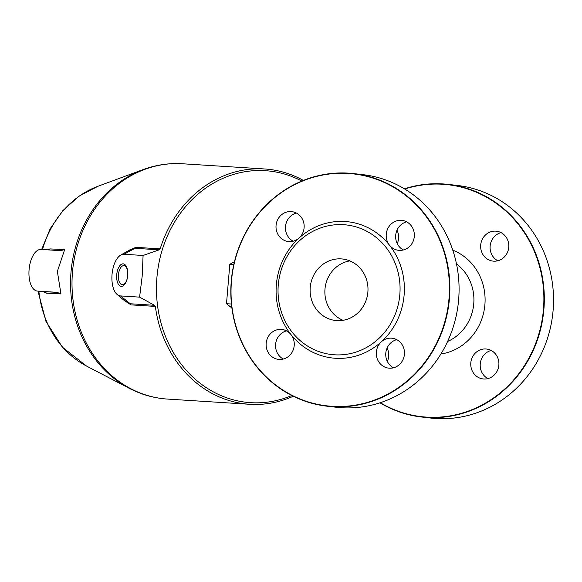 <?xml version="1.0" encoding="UTF-8"?>
<svg xmlns="http://www.w3.org/2000/svg" width="582" height="582" viewBox="0 0 582 582"><rect width="100%" height="100%" fill="white"/><g stroke="black" fill="none" stroke-linecap="round" stroke-linejoin="round"><path stroke-width="0.87" d="M495.988 231.163A15.052 14.07 96.5 0 1 496.431 231.207A15.052 14.07 96.5 0 1 508.704 247.757A15.052 14.07 96.5 0 1 493.012 261.107A15.052 14.07 96.5 0 1 483.918 255.971A15.052 14.07 96.5 0 1 482.252 239.384A15.052 14.07 96.5 0 1 495.988 231.163M501.058 232.625A15.052 14.07 -83.5 0 0 493.361 257.055A15.052 14.07 -83.5 0 0 497.836 260.772M387.11 348.021A15.052 14.07 96.5 0 1 387.357 361.451M397.004 230.196A15.052 14.07 96.5 0 1 397.251 243.625M486.086 348.989A15.052 14.07 96.5 0 1 486.537 349.033A15.052 14.07 96.5 0 1 498.81 365.583A15.052 14.07 96.5 0 1 483.118 378.933A15.052 14.07 96.5 0 1 471.325 368.457A15.052 14.07 96.5 0 1 475.807 352.59A15.052 14.07 96.5 0 1 486.086 348.989M491.164 350.451A15.052 14.07 -83.5 0 0 485.25 353.667A15.052 14.07 -83.5 0 0 487.942 378.598M406.607 221.822A15.052 14.07 -83.5 0 0 398.91 246.251A15.052 14.07 -83.5 0 0 403.391 249.976M389.467 245.175A15.052 14.07 96.5 0 1 387.91 228.377A15.052 14.07 96.5 0 1 401.987 220.403A15.052 14.07 96.5 0 1 414.253 236.954A15.052 14.07 96.5 0 1 398.568 250.311A15.052 14.07 96.5 0 1 389.467 245.175A68.567 64.093 -83.5 0 0 299.112 237.98A15.052 14.07 96.5 0 1 288.374 241.537A15.052 14.07 96.5 0 1 276.108 224.987A15.052 14.07 96.5 0 1 291.793 211.637A15.052 14.07 96.5 0 1 303.586 222.113A15.052 14.07 96.5 0 1 299.112 237.98A68.567 64.093 -83.5 0 0 276.341 284.802A68.567 64.093 -83.5 0 0 291 334.599A15.052 14.07 96.5 0 1 292.557 351.397A15.052 14.07 96.5 0 1 278.48 359.363A15.052 14.07 96.5 0 1 266.214 342.813A15.052 14.07 96.5 0 1 281.899 329.463A15.052 14.07 96.5 0 1 291 334.599A68.567 64.093 -83.5 0 0 381.356 341.794A15.052 14.07 96.5 0 1 392.093 338.229A15.052 14.07 96.5 0 1 404.359 354.78A15.052 14.07 96.5 0 1 388.674 368.137A15.052 14.07 96.5 0 1 376.874 357.661A15.052 14.07 96.5 0 1 381.356 341.794A68.567 64.093 -83.5 0 0 389.467 245.175M286.519 330.882A15.052 14.07 -83.5 0 0 275.657 343.897A15.052 14.07 -83.5 0 0 283.303 359.029M296.413 213.056A15.052 14.07 -83.5 0 0 285.551 226.071A15.052 14.07 -83.5 0 0 293.197 241.203M396.713 339.648A15.052 14.07 -83.5 0 0 390.798 342.871A15.052 14.07 -83.5 0 0 393.497 367.802M343.038 320.304A30.941 28.918 96.5 0 1 325.076 288.155A30.941 28.918 96.5 0 1 349.826 260.889M341.641 258.925A30.941 28.918 96.5 0 1 342.565 259.012A30.941 28.918 96.5 0 1 367.78 293.037A30.941 28.918 96.5 0 1 335.538 320.486A30.941 28.918 96.5 0 1 310.264 286.962A30.941 28.918 96.5 0 1 341.641 258.925M231.461 281.23A116.727 109.11 96.5 0 1 403.079 193.486A116.727 109.11 96.5 0 1 386.164 394.945A116.727 109.11 96.5 0 1 231.461 281.23M123.158 263.842A11.291 5.507 95.2 0 1 127.778 272.74A11.291 5.507 95.2 0 1 127.269 278.4A11.291 5.507 95.2 0 1 120.314 286.097A11.291 5.507 95.2 0 1 116.829 273.744A11.291 5.507 95.2 0 1 123.158 263.842M127.785 272.973A9.567 4.671 -84.8 0 0 123.944 265.639A9.567 4.671 -84.8 0 0 123.879 265.632A9.567 4.671 -84.8 0 0 118.422 274.813A9.567 4.671 -84.8 0 0 122.22 284.7A9.567 4.671 -84.8 0 0 127.32 278.174M301.803 181.06A116.225 101.45 93.6 0 0 156.914 277.549A116.225 101.45 93.6 0 0 291.8 395.52M234.459 261.747L229.81 264.264L226.5 303.709L231.898 308.009M60.593 250.675L64.667 249.583L57.363 271.408L60.943 293.925L57.094 292.331L37.517 291.087A20.901 10.2 95.2 0 1 37.386 291.08A20.901 10.2 95.2 0 1 29.1 269.481A20.901 10.2 95.2 0 1 41.016 249.431L60.746 250.682M43.592 291.64L46.174 293.183L60.943 293.925M64.667 249.583L49.892 248.914L47.491 249.845M139.585 297.133L142.168 276.355L143.085 255.476L123.966 254.261A20.901 10.2 -84.8 0 0 120.721 255.091A20.901 10.2 -84.8 0 0 112.064 274.173A20.901 10.2 -84.8 0 0 117.157 294.499A20.901 10.2 -84.8 0 0 120.467 295.918L139.585 297.133L154.506 305.303L155.35 306.416A117.899 102.912 -86.4 0 0 249.678 404.286L167.514 399.077A117.899 102.912 -86.4 0 1 72.474 272.15A117.899 102.912 -86.4 0 1 182.435 163.76C169.042 162.938 155.969 164.873 143.208 169.558A117.535 102.592 93.6 0 0 71.019 272.07A117.535 102.592 93.6 0 0 129.335 388.361L86.58 366.085A96.597 84.317 -86.4 0 1 38.863 291.211M143.085 255.476L159.162 249.831L160.181 248.878A117.899 102.912 -86.4 0 1 264.606 168.969A117.899 102.912 -86.4 0 1 303.353 180.427M293.263 396.255A117.899 102.912 -86.4 0 1 249.678 404.286M57.094 292.331L44.727 291.742A1.673 1.593 -87.3 0 1 46.174 293.183M49.019 249.94A1.673 1.593 92.7 0 0 49.892 248.914M37.517 291.087L44.654 291.735M37.386 291.08L44.574 291.728M122.969 299.395L130.921 304.866L155.35 306.416M130.303 249.605L134.98 248.303A1.673 1.462 93.6 0 0 135.751 247.328L127.407 251.264M120.467 295.918L130.324 303.768L125.552 301.563M233.811 264.519L229.81 264.264M231.44 304.022L226.5 303.709M278.276 284.911A65.22 60.965 -83.5 0 0 364.718 348.451A65.22 60.965 -83.5 0 0 374.168 235.892A65.22 60.965 -83.5 0 0 278.276 284.911M353.645 173.596L362.855 174.651A117.062 109.423 96.5 0 1 458.274 303.382A117.062 109.423 96.5 0 1 336.265 407.255L327.055 406.2A117.062 109.423 -83.5 0 0 449.064 302.327A117.062 109.423 -83.5 0 0 353.645 173.596A117.062 109.423 -83.5 0 0 231.265 281.215A117.062 109.423 -83.5 0 0 327.055 406.2M404.73 189.026A116.727 109.11 96.5 0 1 543.086 313.08A116.727 109.11 96.5 0 1 380.301 402.7M379.944 402.817A117.062 109.423 -83.5 0 0 421.506 417.003A117.062 109.423 -83.5 0 0 543.515 313.123A117.062 109.423 -83.5 0 0 448.096 184.392A117.062 109.423 -83.5 0 0 404.41 188.83M448.096 184.392L457.307 185.447A117.062 109.423 96.5 0 1 552.725 314.178A117.062 109.423 96.5 0 1 430.709 418.051L421.506 417.003M42.486 249.525A96.597 84.317 -86.4 0 1 97.987 186.262L143.208 169.558M123.966 254.261L134.98 248.303L159.162 249.831M160.181 248.878L135.751 247.328M154.506 305.303L130.324 303.768A1.673 1.462 93.6 0 1 130.921 304.866M452.767 250.136A53.886 50.372 96.5 0 1 484.726 306.408A53.886 50.372 96.5 0 1 440.894 354.009M456.484 263.879A44.443 41.54 96.5 0 1 473.61 305.135A44.443 41.54 96.5 0 1 447.616 341.459M397.382 340.026L395.978 339.866A0.837 0.778 -83.5 0 0 396.495 339.706M167.514 399.077C154.121 398.197 141.39 394.625 129.335 388.361M264.606 168.969L182.435 163.76M117.157 294.499L125.567 301.578M120.721 255.091L130.317 249.598M41.664 249.474L50.212 228.668L62.907 210.546L79.116 196.119L97.987 186.262M86.58 366.085L62.376 347.17L45.963 321.402L38.012 291.138"/></g></svg>

